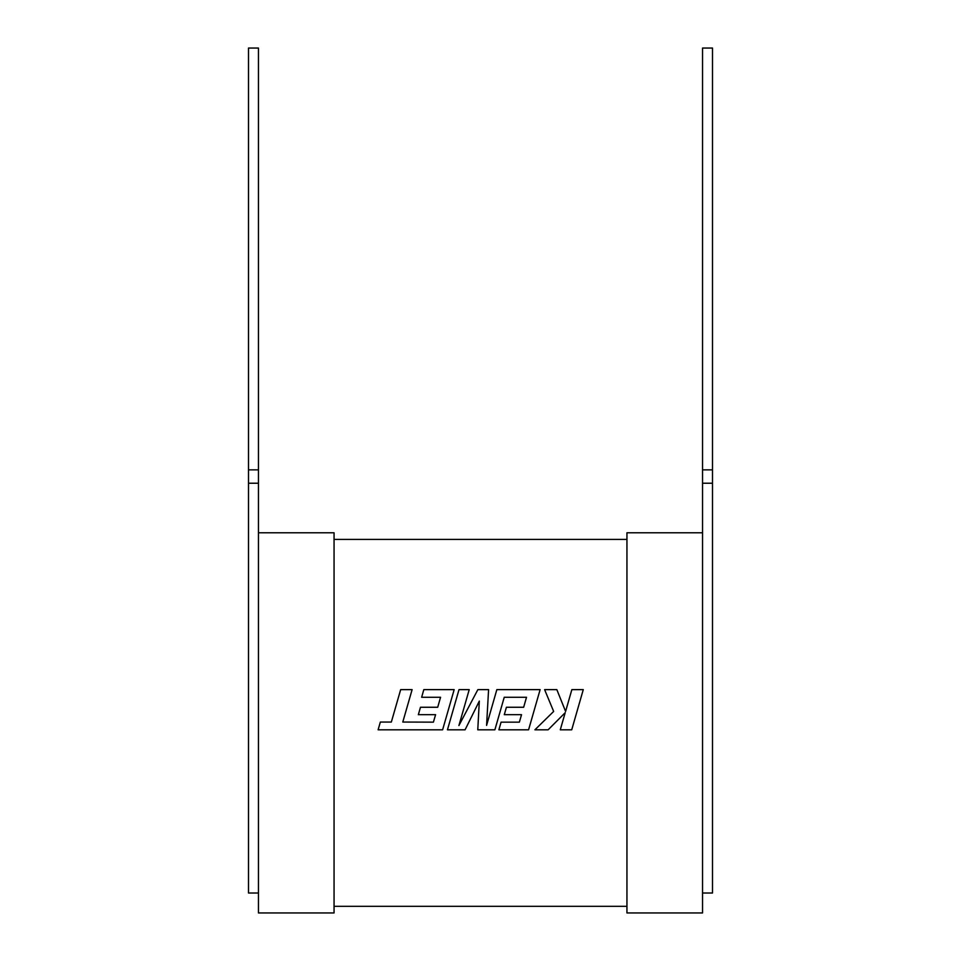 <?xml version="1.0" encoding="UTF-8"?>
<svg xmlns="http://www.w3.org/2000/svg" width="961" height="961" viewBox="0 0 961 961"><rect width="100%" height="100%" fill="white"/><g stroke="black" fill="none" stroke-linecap="round" stroke-linejoin="round"><path stroke-width="1.44" d="M447.454 729.807L465.076 729.807L479.311 701.11L477.773 729.807L494.879 729.807L504.237 697.278L526.508 697.278L523.661 707.26L506.411 707.26L504.297 714.684L521.535 714.684L519.36 722.155L501.065 722.155L498.891 729.807L528.574 729.807L540.13 689.626L496.849 689.626L486.578 725.399L488.584 689.626L477.869 689.626L458.902 725.567L469.22 689.626L459.01 689.626L447.454 729.807M571.723 729.807L583.279 689.626L571.855 689.626L565.597 711.44L556.839 689.626L544.611 689.626L553.656 711.44L534.905 729.807L548.118 729.807L565.2 712.678L560.287 729.807L571.723 729.807M433.411 722.155L402.791 722.047L412.113 689.626L400.665 689.626L391.343 722.047L380.34 722.047L378.117 729.807L442.613 729.807L454.169 689.626L423.813 689.626L421.651 697.278L440.558 697.278L437.711 707.26L420.474 707.26L418.347 714.684L435.585 714.684L433.411 722.155M258.461 532.778L258.461 912.95L334.056 912.95L334.056 532.778L258.461 532.778L258.461 48.05L248.503 48.05L248.503 893.021L258.461 893.021M258.461 483.227L248.503 483.227M702.539 483.227L712.497 483.227L712.497 48.05L702.539 48.05L702.539 532.778L626.944 532.778L626.944 912.95L702.539 912.95L702.539 532.778M712.497 483.227L712.497 893.021L702.539 893.021M626.944 539.421L334.056 539.421M626.944 906.307L334.056 906.307M702.539 469.869L712.497 469.869M258.461 469.869L248.503 469.869"/></g></svg>
